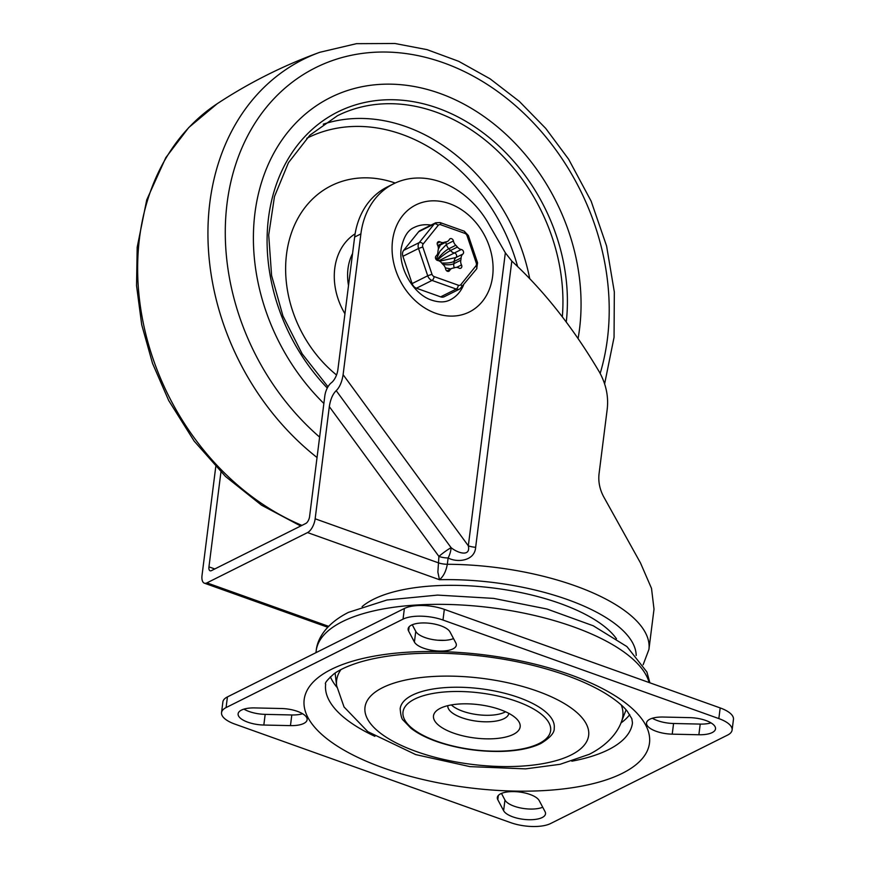 <?xml version="1.0" encoding="UTF-8"?>
<svg xmlns="http://www.w3.org/2000/svg" width="870" height="870" viewBox="0 0 870 870"><rect width="100%" height="100%" fill="white"/><g stroke="black" fill="none" stroke-linecap="round" stroke-linejoin="round"><path stroke-width="1.3" d="M453.531 638.58A21.348 8.2 7.2 0 1 432.042 639.439A21.348 8.2 7.2 0 1 415.762 631.381L412.26 624.769M455.847 642.973A21.348 8.2 7.2 0 1 456.315 645.181A21.348 8.2 7.2 0 1 436.892 650.923A21.348 8.2 7.2 0 1 414.414 642.038L408.596 631.044A21.348 8.2 7.2 0 1 408.128 628.836A21.348 8.2 7.2 0 1 427.551 623.083A21.348 8.2 7.2 0 1 450.029 631.968L455.847 642.973M302.608 713.759A21.348 8.2 7.2 0 1 291.809 714.966L265.176 714.368A21.348 8.2 7.2 0 1 243.97 709.126M281.412 708.517A21.348 8.2 7.2 0 1 307.121 719.751A21.348 8.2 7.2 0 1 290.46 725.623L263.827 725.036A21.348 8.2 7.2 0 1 238.119 713.802A21.348 8.2 7.2 0 1 254.779 707.919L281.412 708.517M711.018 722.883A21.348 8.2 7.2 0 1 700.219 724.09L673.576 723.492A21.348 8.2 7.2 0 1 652.38 718.25M672.227 734.16A21.348 8.2 7.2 0 1 646.53 722.926A21.348 8.2 7.2 0 1 663.179 717.043L689.812 717.641A21.348 8.2 7.2 0 1 715.521 728.875A21.348 8.2 7.2 0 1 698.871 734.758L672.227 734.16L673.576 723.492M497.792 799.704A21.348 8.2 7.2 0 1 497.335 797.496A21.348 8.2 7.2 0 1 516.747 791.743A21.348 8.2 7.2 0 1 539.226 800.628L545.044 811.634A21.348 8.2 7.2 0 1 545.512 813.841A21.348 8.2 7.2 0 1 526.1 819.583A21.348 8.2 7.2 0 1 503.61 810.699L497.792 799.704L498.336 795.463M542.728 807.24A21.348 8.2 7.2 0 1 521.239 808.1A21.348 8.2 7.2 0 1 504.959 800.041L501.468 793.429M234.813 724.079A29.112 11.19 7.2 0 1 221.545 712.628A29.112 11.19 7.2 0 1 226.08 707.582L403.038 619.146A29.112 11.19 7.2 0 1 442.982 620.038L718.837 718.587A29.112 11.19 7.2 0 1 732.105 730.05A29.112 11.19 7.2 0 1 727.559 735.096L550.612 823.531A29.112 11.19 7.2 0 1 510.657 822.639L234.813 724.079M732.105 730.05L733.453 719.381A29.112 11.19 -172.8 0 0 720.186 707.93L444.331 609.37A29.112 11.19 -172.8 0 0 404.387 608.478L227.429 696.913A29.112 11.19 -172.8 0 0 222.883 701.959L221.545 712.628M336.82 687.126A154.621 59.421 7.2 0 1 330.372 676.806M629.75 714.618A154.621 59.421 7.2 0 1 620.93 723.014M571.057 755.008A112.708 43.315 7.2 0 1 416.371 751.549A112.708 43.315 7.2 0 1 382.593 687.67A112.708 43.315 7.2 0 1 537.269 691.128A112.708 43.315 7.2 0 1 571.057 755.008M400.178 708.648A77.637 29.83 7.2 0 1 412.293 695.184A77.637 29.83 7.2 0 1 500.674 692.292A77.637 29.83 7.2 0 1 554.223 728.103C554.679 732.649 550.221 737.771 540.846 743.491C530.765 748.374 517.335 751.017 500.554 751.43C479.033 751.734 458.436 748.668 438.763 742.251C427.126 738.325 417.839 733.638 410.901 728.201L403.375 720.338C401.766 719.349 400.7 715.455 400.178 708.648M508.809 713.356A30.733 11.81 7.2 0 1 504.013 718.663A30.733 11.81 7.2 0 1 469.05 719.816A30.733 11.81 7.2 0 1 447.832 705.657M505.557 711.769A30.733 11.81 7.2 0 1 504.839 712.149A30.733 11.81 7.2 0 1 476.977 714.596A30.733 11.81 7.2 0 1 451.378 704.918M440.318 708.289A43.663 16.78 -172.8 0 0 438.306 709.431A43.663 16.78 -172.8 0 0 474.715 737.988A43.663 16.78 -172.8 0 0 517.095 719.381A43.663 16.78 -172.8 0 0 480.925 704.961A43.663 16.78 -172.8 0 0 440.318 708.289M643.147 664.734L648.922 649.455L654.012 609.185L651.51 588.392L640.483 562.933L603.508 496.476C599.713 489.179 598.212 481.708 599.017 474.085L607.184 409.411C608.706 396.633 606.096 384.159 599.365 372.001C573.102 327.631 543.913 290.667 511.81 261.087L505.339 252.811L487.537 221.883A84.107 67.305 63.4 0 0 393.599 183.798A84.107 67.305 63.4 0 0 360.887 233.91L343.106 374.676C341.953 381.984 339.648 387.313 336.212 390.652C332.775 393.99 330.469 399.308 329.317 406.627L315.147 518.792A11.647 5.361 109.7 0 1 307.556 532.581L439.47 579.714C443.406 576.495 446.027 571.351 447.321 564.282L448.126 557.964A11.647 4.481 7.2 0 1 438.915 556.419L437.871 572.09L439.47 579.714A150.086 57.681 7.2 0 1 636.198 655.501M328.61 626.335L206.929 582.867A11.647 5.361 109.7 0 1 204.363 583.172A11.647 5.361 109.7 0 1 202.036 575.32L215.76 466.712M336.212 390.652L451.095 547.665A11.647 4.611 -69.4 0 1 448.126 557.964C457.033 562.846 474.748 561.193 475.651 547.295A11.647 4.481 7.2 0 1 471.844 546.784A11.647 4.481 7.2 0 1 468.321 545.816C470.79 556.724 458.479 553.646 451.095 547.665A11.647 1.446 -36.2 0 0 438.915 556.419L329.317 406.627M220.936 472.018L208.952 566.87A5.818 2.675 -70.3 0 0 210.116 570.796A5.818 2.675 -70.3 0 0 211.399 570.644L305.772 523.479A5.818 2.675 -70.3 0 0 309.579 516.584L324.825 395.883A11.647 5.361 109.7 0 1 331.35 382.767A11.647 5.361 -70.3 0 0 337.886 369.641L354.645 237.031A84.107 67.305 -116.6 0 1 387.357 186.919L393.599 183.798M362.105 606.629A135.861 52.211 7.2 0 1 373.534 599.267A135.861 52.211 7.2 0 1 506.025 589.838A135.861 52.211 7.2 0 1 616.46 638.765M463.482 285.219A40.433 32.364 -116.6 0 1 450.247 299.824C445.32 302.455 439.165 302.575 431.781 300.193C412.054 294.049 396.916 264.306 401.701 246.199C404.115 236.194 408.237 229.952 414.098 227.494A40.433 32.364 -116.6 0 1 431.031 225.112M206.929 582.867L307.556 532.581M439.709 93.351A194.086 155.328 -116.6 0 1 578.082 338.517A194.086 155.328 63.4 0 0 439.709 93.351A194.086 155.328 63.4 0 0 330.48 97.505A194.086 155.328 -116.6 0 1 439.709 93.351M323.868 403.473A194.086 155.328 -116.6 0 1 330.48 97.505A194.086 155.328 63.4 0 0 323.868 403.473M336.538 374.992A114.829 91.905 -116.6 0 1 290.33 236.346A114.829 91.905 -116.6 0 1 395.176 183.037M418.655 231.735L434.271 223.938A6.471 5.176 63.4 0 1 435.707 222.774L420.079 230.583A6.471 5.176 63.4 0 0 418.655 231.735L403.658 250.375A6.471 5.176 63.4 0 0 402.908 256.302L412.108 283.587A6.471 5.176 63.4 0 0 416.425 288.22L440.622 296.866A6.471 5.176 63.4 0 0 444.265 296.724L459.871 288.927A6.471 5.176 63.4 0 1 456.239 289.068L440.622 296.866M461.502 264.958A6.471 5.176 -116.6 0 1 460.817 260.206A13.746 11.005 63.4 0 0 461.111 257.944A6.471 5.176 -116.6 0 1 462.883 254.062A2.588 2.066 63.4 0 0 461.339 249.494A6.471 5.176 -116.6 0 1 457.435 247.058A13.746 11.005 63.4 0 0 455.793 245.286A6.471 5.176 -116.6 0 1 453.411 240.968A2.588 2.066 63.4 0 0 449.355 239.511A6.471 5.176 -116.6 0 1 447.43 241.436A6.471 5.176 -116.6 0 1 446.136 241.838A13.746 11.005 63.4 0 0 444.2 242.328A6.471 5.176 -116.6 0 1 440.046 241.882A2.588 2.066 63.4 0 0 437.534 245.014A6.471 5.176 -116.6 0 1 438.219 249.766A13.746 11.005 63.4 0 0 437.925 252.028A6.471 5.176 -116.6 0 1 436.153 255.91A2.588 2.066 63.4 0 0 437.697 260.489A6.471 5.176 -116.6 0 1 441.601 262.914A13.746 11.005 63.4 0 0 443.243 264.687A6.471 5.176 -116.6 0 1 445.625 269.015A2.588 2.066 63.4 0 0 449.681 270.461A6.471 5.176 -116.6 0 1 451.606 268.536A6.471 5.176 -116.6 0 1 452.9 268.134A13.746 11.005 63.4 0 0 454.836 267.645A6.471 5.176 -116.6 0 1 458.99 268.09A2.588 2.066 63.4 0 0 461.502 264.958L456.663 267.384M439.644 261.207L455.934 257.531A6.471 5.176 -116.6 0 0 454.173 261.413L461.111 257.944M450.867 268.906L445.32 267.884M436.131 259.499L439.992 251.212L446.473 244.437A6.471 5.176 -116.6 0 0 448.855 248.755L455.793 245.286M457.435 247.058L450.497 250.527A6.471 5.176 -116.6 0 0 454.401 252.963L438.795 260.793M447.43 241.436L440.416 244.948L438.306 249.211M414.414 642.038L415.762 631.381M408.596 631.044L409.128 626.802M290.46 725.623L291.809 714.966M263.827 725.036L265.176 714.368M698.871 734.758L700.219 724.09M503.61 810.699L504.959 800.041M226.08 707.582L227.429 696.913M442.982 620.038L444.331 609.37M404.387 608.478L403.038 619.146M720.186 707.93L718.837 718.587M374.883 736.324A154.621 59.421 7.2 0 1 325.663 684.179C324.423 683.374 327.142 679.97 333.83 673.967C339.441 669.769 347.924 665.887 359.267 662.331C381.441 655.665 409.009 652.63 441.993 653.229C484.731 654.457 524.762 661.341 562.107 673.869C579.257 679.785 593.688 686.321 605.422 693.455C615.601 699.784 622.876 705.69 627.237 711.182L631.848 718.761L632.468 722.937A154.621 59.421 7.2 0 1 608.337 749.744A154.621 59.421 7.2 0 1 571.84 761.196M622.322 773.321A174.033 66.881 -172.8 0 0 484.905 654.947A174.033 66.881 -172.8 0 0 323.248 735.737A174.033 66.881 -172.8 0 0 622.322 773.321M340.953 669.606A144.235 55.43 -172.8 0 0 336.625 685.658L344.052 706.995L367.836 731.67L415.708 754.594L469.93 766.622L525.578 768.873L560.062 764.306L589.262 754.312C606.923 745.394 617.482 732.953 621.485 721.643A144.235 55.43 -172.8 0 0 621.289 705.015M539.019 743.556A74.396 28.59 7.2 0 1 411.162 727.494A74.396 28.59 7.2 0 1 480.273 692.955A74.396 28.59 7.2 0 1 539.019 743.556M444.613 640.342A168.204 64.641 -172.8 0 0 437.697 640.222M315.951 652.674L316.191 650.771A168.204 64.641 7.2 0 1 342.443 621.604A168.204 64.641 7.2 0 1 521.195 612.589A168.204 64.641 7.2 0 1 649.14 682.548M648.922 649.455A161.733 62.151 -172.8 0 0 447.321 564.282A11.647 4.481 -172.8 0 1 438.121 562.727L315.147 518.792M475.651 547.295L511.81 261.087M505.339 252.811L468.321 545.816L343.106 374.676M435.652 313.265A59.845 47.893 63.4 0 0 489.364 246.525A59.845 47.893 63.4 0 0 402.712 215.564A59.845 47.893 63.4 0 0 435.652 313.265M360.887 233.91L354.645 237.031M214.781 568.947L208.952 566.87M327.283 388.031A177.904 142.386 -116.6 0 1 278.367 178.959A177.904 142.386 -116.6 0 1 437.838 108.163A177.904 142.386 -116.6 0 1 566.261 322.009M327.99 386.758L302.129 353.775L282.946 315.962L271.592 275.551L268.71 234.943L274.474 196.555L288.481 162.647L309.894 135.187L337.429 115.732A174.674 139.798 -116.6 0 1 435.729 111.991A174.674 139.798 -116.6 0 1 562.324 316.8M323.27 124.182A174.674 139.798 -116.6 0 1 406.236 126.726A174.674 139.798 -116.6 0 1 529.699 278.574M306.773 138.286A168.204 134.622 -116.6 0 1 402.016 134.393A168.204 134.622 -116.6 0 1 517.596 266.481M344.944 313.755A61.357 49.101 -116.6 0 1 355.112 233.812M348.511 285.512A51.754 41.423 -116.6 0 1 352.557 253.572M600.169 373.426A227.44 182.026 63.4 0 0 489.027 85.586A227.44 182.026 63.4 0 0 245.112 140.94A227.44 182.026 63.4 0 0 319.616 437.099M604.639 383.811L614.057 337.321L614.329 291.972L606.586 246.003L591.143 201.166L568.621 159.21L545.729 128.412L519.325 101.377L490.071 78.811L458.697 61.313L427.083 49.655L394.969 43.5L356.472 43.674L319.823 52.287A240.348 192.357 63.4 0 0 207.941 231.648A240.348 192.357 63.4 0 0 317.039 457.522M217.141 103.769A240.24 192.27 63.4 0 0 143.05 321.9A240.24 192.27 63.4 0 0 301.923 525.404M461.296 287.774A3.23 1.816 -141.2 0 0 461.676 287.459A3.23 1.816 -141.2 0 0 460.872 284.588A3.23 2.588 -116.6 0 1 458.349 285.229A3.23 1.49 109.7 0 1 456.239 289.068L432.031 280.423A3.23 1.49 -70.3 0 0 434.141 276.584A3.23 2.588 -116.6 0 1 431.988 274.267L427.725 275.779A6.471 5.176 63.4 0 0 432.031 280.423L416.425 288.22M402.908 256.302L418.524 248.494L427.725 275.779L412.108 283.587M422.787 246.982A3.23 2.588 -116.6 0 1 423.157 244.024A3.23 1.816 -141.2 0 0 419.275 242.567A6.471 5.176 63.4 0 0 418.524 248.494L422.787 246.982L431.988 274.267M476.249 262.99A3.23 2.588 -116.6 0 1 475.879 265.948A3.23 1.816 38.8 0 1 476.673 268.83L477.576 262.827L468.375 235.542L467.049 235.705L476.249 262.99L477.576 262.816M468.375 235.542L464.243 231.202A3.23 1.49 109.7 0 1 464.895 233.388A3.23 2.588 -116.6 0 1 467.049 235.705M423.157 244.024L438.165 225.384A3.23 1.816 38.8 0 0 434.271 223.938L419.275 242.567L403.658 250.375M438.165 225.384A3.23 2.588 -116.6 0 1 440.688 224.743A3.23 1.49 -70.3 0 0 440.068 222.568L435.696 222.785M458.349 285.229L434.141 276.584M475.879 265.948L460.872 284.588M440.688 224.743L464.895 233.388M440.046 241.882L437.229 243.295M437.773 245.536L444.2 242.328M446.136 241.838L439.198 245.307A13.746 11.005 63.4 0 0 437.806 245.612M440.492 244.905A6.471 5.176 -116.6 0 1 439.198 245.307A12.941 7.493 -98 0 0 437.991 246.134M447.843 271.386L449.681 270.461M454.292 267.829A6.471 5.176 -116.6 0 1 453.879 263.675A12.941 5.492 12.1 0 1 442.808 264.273M460.817 260.206L453.879 263.675A13.746 11.005 63.4 0 0 454.173 261.413A12.941 4.415 2.4 0 1 441.623 262.957M462.883 254.062L455.934 257.531A2.588 2.066 -116.6 0 0 454.401 252.963L461.339 249.494M437.24 260.358A12.941 2.001 -38.6 0 1 450.497 250.527A13.746 11.005 63.4 0 0 448.855 248.755A12.941 3.317 -47.3 0 0 436.838 260.141M453.411 240.968L446.473 244.437A2.588 2.066 -116.6 0 0 445.277 242.512M621.485 721.643L626.096 709.833M336.625 685.658L335.102 673.075M316.191 650.771C317.398 637.59 327.446 622.953 348.489 612.36L386.954 599.995L437.566 595.091L493.638 598.397L546.958 609.011L593.296 625.802L626.955 646.606L646.889 671.977L649.89 682.809M327.74 627.248L204.363 583.172M300.715 526.002L261.478 505.144L225.504 476.466L194.173 441.123L168.704 400.526L152.544 363.432L141.723 324.804L136.546 285.697L137.188 247.243L146.736 199.872L165.789 157.666L188.746 127.542L217.152 103.758C249.353 82.585 283.576 65.424 319.823 52.287M476.662 268.852L459.871 288.927M451.606 268.536L446.81 270.94M464.243 231.202L440.046 222.557"/></g></svg>
